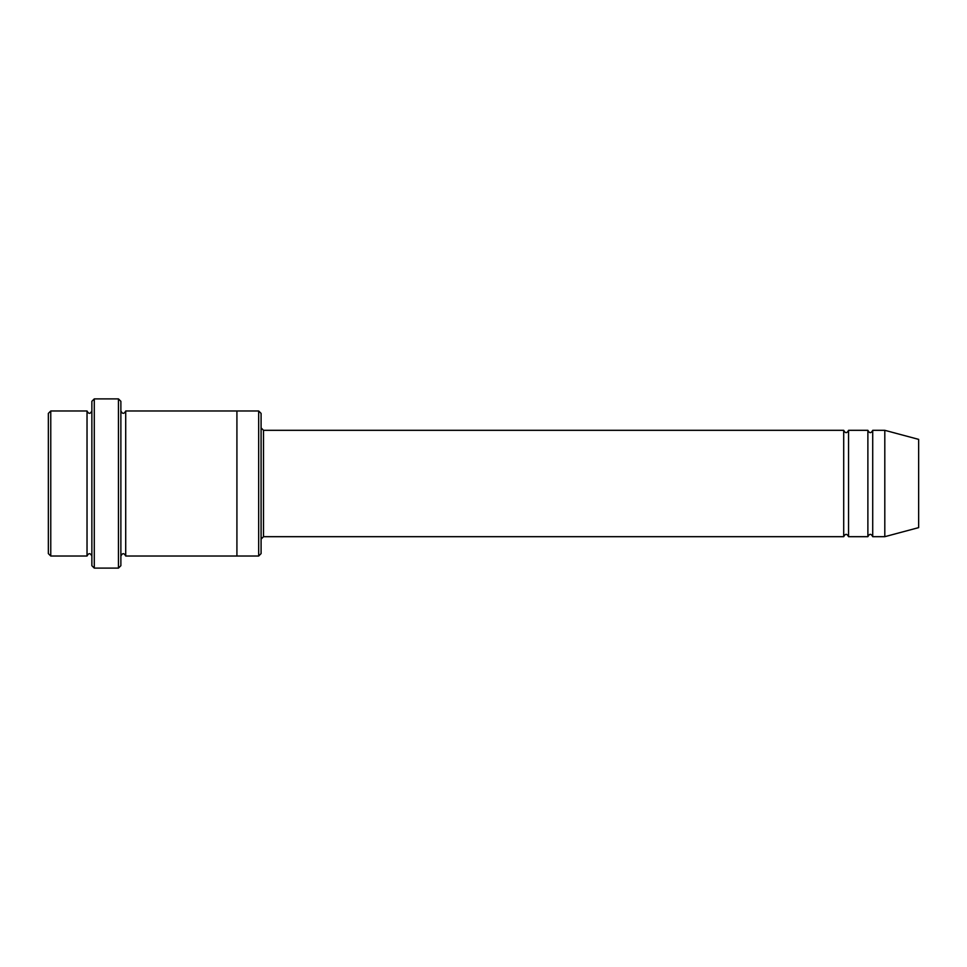 <?xml version="1.0" encoding="UTF-8"?>
<svg xmlns="http://www.w3.org/2000/svg" width="967" height="967" viewBox="0 0 967 967"><rect width="100%" height="100%" fill="white"/><g stroke="black" fill="none" stroke-linecap="round" stroke-linejoin="round"><path stroke-width="1.45" d="M843.707 536.685L263.507 536.685L263.507 430.315L843.707 430.315L843.707 536.685C845.315 533.566 846.935 533.566 848.543 536.685L848.543 430.315L867.883 430.315L867.883 536.685C869.49 533.566 871.11 533.566 872.717 536.685L872.717 430.315L884.805 430.315L884.805 536.685L872.717 536.685M261.09 413.392L261.09 553.607L258.673 556.025L258.673 410.975L261.09 413.392M91.865 410.975C90.257 414.094 88.638 414.094 87.03 410.975L87.03 556.025C88.638 552.906 90.257 552.906 91.865 556.025M50.767 410.975L48.35 413.392L48.35 553.607L50.767 556.025L50.767 410.975L87.03 410.975M884.805 536.685L918.65 527.619L918.65 439.381L884.805 430.315M118.457 398.887L120.875 401.305L120.875 565.695L118.457 568.112L118.457 398.887L94.282 398.887L94.282 568.112L118.457 568.112M120.875 556.025C122.483 552.906 124.102 552.906 125.71 556.025L125.71 410.975C124.102 414.094 122.483 414.094 120.875 410.975M94.282 568.112L91.865 565.695L91.865 401.305L94.282 398.887M125.71 556.025L236.915 556.025L236.915 410.975L258.673 410.975M848.543 536.685L867.883 536.685M50.767 556.025L87.03 556.025M872.717 430.315C871.11 433.434 869.49 433.434 867.883 430.315M848.543 430.315C846.935 433.434 845.315 433.434 843.707 430.315M236.915 556.025L258.673 556.025M125.71 410.975L236.915 410.975M263.507 430.315L261.09 427.897M263.507 536.685L261.09 539.102"/></g></svg>
